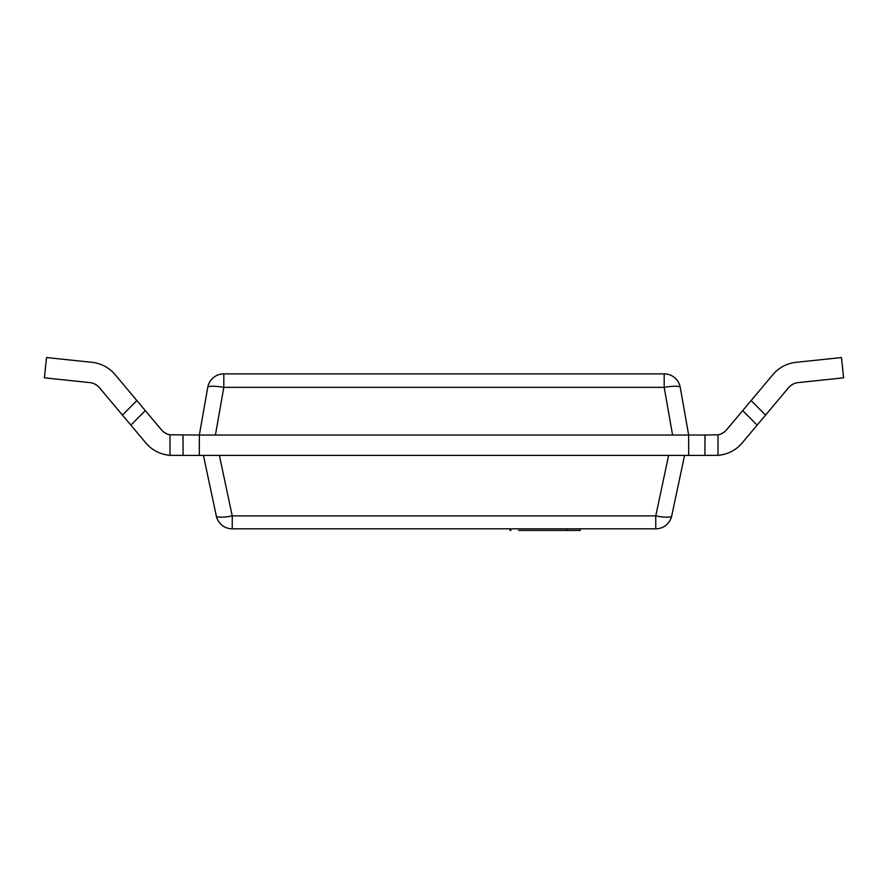 <?xml version="1.0" encoding="UTF-8"?>
<svg xmlns="http://www.w3.org/2000/svg" width="888" height="888" viewBox="0 0 888 888"><rect width="100%" height="100%" fill="white"/><g stroke="black" fill="none" stroke-linecap="round" stroke-linejoin="round"><path stroke-width="1.33" d="M688.655 435.031L688.655 455.422L199.345 455.422L199.345 435.031L688.655 435.031L680.241 387.346L688.655 435.031L704.961 435.031L704.961 455.422L688.655 455.422M215.407 435.031L672.593 435.031L664.18 387.346A16.306 2.786 -10 0 1 680.241 387.346A16.306 16.306 0 0 0 664.18 373.87L223.82 373.87A16.306 16.306 0 0 0 207.759 387.346A16.306 2.786 10 0 1 223.82 387.346L215.407 435.031M183.039 435.031L183.039 455.422L169.985 455.322L169.985 434.787L199.345 435.031L207.759 387.346M684.57 455.422L671.716 515.895A16.306 3.319 -168 0 1 655.766 515.895L668.62 455.422M219.38 455.422L232.234 515.895L232.234 528.815A16.306 16.306 0 0 1 216.284 515.895A16.306 3.319 -12 0 0 232.234 515.895L655.766 515.895L655.766 528.815A16.306 16.306 0 0 0 671.716 515.895A16.306 16.306 0 0 1 655.766 528.815L232.234 528.815A16.306 16.306 0 0 1 216.284 515.895L203.43 455.422M99.523 387.767L122.422 415.062L136.896 400.588L115.14 374.658A35.065 35.065 0 0 0 91.941 362.326L46.531 357.553L44.4 377.833L89.81 382.606A14.674 14.674 0 0 1 99.523 387.767A14.674 14.674 0 0 0 89.81 382.606A14.674 14.674 0 0 1 99.523 387.767A14.674 14.674 0 0 0 89.81 382.606A14.674 14.674 0 0 1 99.523 387.767M183.039 455.422L199.345 455.422M136.896 400.588L115.14 374.658L145.31 410.622L130.847 425.097L145.776 442.89A35.065 35.065 0 0 0 169.985 455.322L172.638 455.422L169.985 455.322M130.847 425.097L122.422 415.062M169.985 434.787A14.674 14.674 0 0 1 161.394 429.781A14.674 14.674 0 0 0 169.985 434.787A14.674 14.674 0 0 1 161.394 429.781A14.674 14.674 0 0 0 169.985 434.787A14.674 14.674 0 0 1 161.394 429.781L145.31 410.622M510.822 528.815L510.822 530.447L510.067 530.447L510.067 528.815M580.264 528.815L580.264 530.447L566.644 530.447L566.644 528.815M566.644 530.447L518.703 530.447M788.477 387.767L765.578 415.062L751.104 400.588L772.86 374.658A35.065 35.065 0 0 1 796.059 362.326L841.469 357.553L843.6 377.833L798.19 382.606A14.674 14.674 0 0 0 788.477 387.767A14.674 14.674 0 0 1 798.19 382.606A14.674 14.674 0 0 0 788.477 387.767A14.674 14.674 0 0 1 798.19 382.606A14.674 14.674 0 0 0 788.477 387.767M757.153 425.097L742.224 442.89A35.065 35.065 0 0 1 718.015 455.322L718.015 434.787A14.674 14.674 0 0 0 726.606 429.781L742.69 410.622L757.153 425.097L742.224 442.89L765.578 415.062M704.961 455.422L718.015 455.322M718.015 434.787A14.674 14.674 0 0 0 726.606 429.781A14.674 14.674 0 0 1 718.015 434.787A14.674 14.674 0 0 0 726.606 429.781A14.674 14.674 0 0 1 718.015 434.787L704.961 435.031M751.104 400.588L742.69 410.622M680.241 387.346A16.306 16.306 0 0 0 664.18 373.87L664.18 387.346L223.82 387.346L223.82 373.87"/></g></svg>
